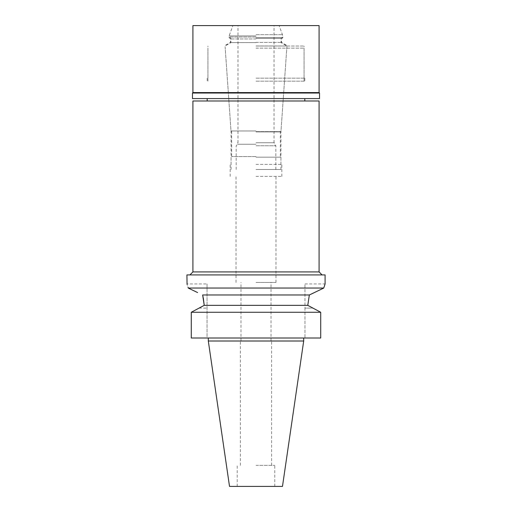 <?xml version="1.0" encoding="UTF-8"?>
<svg xmlns="http://www.w3.org/2000/svg" width="512" height="512" viewBox="0 0 512 512"><rect width="100%" height="100%" fill="white"/><g stroke="black" fill="none" stroke-linecap="round" stroke-linejoin="round"><path stroke-width="0.38" stroke-dasharray="2.56 1.92" d="M282.483 486.4L229.517 486.4M303.686 341.011L208.314 341.011M256 486.4L274.778 486.4L256 486.4M256 465.37L274.778 465.37L256 465.37M256 341.011L271.622 341.011L256 341.011M256 282.432L275.974 282.432L256 282.432M256 176.397L281.837 176.397L256 176.397M256 164.378L281.837 164.378L256 164.378M256 131.898L280.934 131.898L256 131.898M256 48.128L304.064 48.128L256 48.128M256 81.171L304.813 81.171L256 81.171M192.915 100.998L319.085 100.998M319.085 271.923L192.915 271.923M186.912 274.925L325.088 274.925M323.789 287.955L188.237 288.045C186.49 282.566 186.49 282.566 188.237 288.045M325.005 284.173L324.819 284.723M324.544 285.542L324.173 286.694M314.118 292.698L317.318 291.162M322.189 288.806L323.763 288.045M313.978 308.653L312.979 308.115L304.966 308.115L304.966 338.01L320.723 338.01L304.966 338.01L304.966 283.936L304.966 308.115L312.979 308.115L307.776 305.338L204.224 305.338M203.002 296.448L202.656 294.982L309.344 294.982M189.114 288.467L192.026 289.875M194.861 291.245L197.626 292.576M207.034 283.936L207.034 308.115L207.034 283.936L186.912 283.936M203.789 305.568L200.218 307.482M203.174 297.248L203.296 297.869M191.277 338.01L207.034 338.01L207.034 308.115L207.034 338.01L191.277 338.01L320.723 338.01L320.717 312.269L319.706 311.725M192.294 311.725L198.022 308.653M191.277 312.269L320.723 312.269M256 169.485L280.934 169.485L256 169.485M256 157.171L280.934 157.171L256 157.171M256 145.754L275.827 145.754L256 145.754M256 144.256L237.677 144.256L256 144.256M256 142.752L274.323 142.752L256 142.752M192.915 25.6L319.085 25.6M256 34.682L282.432 34.682L256 34.682M256 37.018L229.568 37.018L256 37.018M256 38.368L281.082 38.368L256 38.368M256 42.598L230.918 42.598L256 42.598M256 45.984L286.938 45.984L256 45.984M256 130.97L231.002 130.97L256 130.97M256 131.635L280.333 131.635L256 131.635M256 156.57L231.667 156.57L256 156.57M192.467 93.037L319.533 93.037M319.085 92.589L192.915 92.589M319.533 98.592L192.467 98.592M256 98.592L304.813 98.592L256 98.592M256 78.17L304.813 78.17L256 78.17M256 46.029L304.064 46.029L256 46.029M256 42.419L281.536 42.419L256 42.419M256 38.97L230.464 38.97L256 38.97M256 37.613L282.886 37.613L256 37.613M256 35.917L229.114 35.917L256 35.917M199.021 308.115L207.034 308.115L199.021 308.115M274.778 486.4L274.778 465.37M237.222 486.4L237.222 465.37M271.622 465.37L271.622 341.011M240.378 465.37L240.378 341.011M271.021 341.011L271.021 282.432M240.979 341.011L240.979 282.432M275.974 282.432L275.974 176.397M236.026 282.432L236.026 176.397M281.837 176.397L281.837 164.378M230.163 176.397L230.163 164.378M280.934 164.378L280.934 131.898L286.79 48.128M231.066 164.378L231.066 131.898L225.21 48.128M304.064 81.171L304.064 48.128M207.936 81.171L207.936 48.128M304.813 78.17L304.813 81.171M207.187 78.17L207.187 81.171M304.966 283.936L325.088 283.936M280.934 169.485L280.934 157.171L280.333 156.57L280.333 131.635L280.998 130.97L286.938 45.984L281.082 42.598L281.082 38.368L282.432 37.018L282.432 34.682L279.13 25.6L282.886 35.917L282.886 37.613L281.536 38.97L281.536 42.419L287.776 46.029M231.066 169.485L231.066 157.171L231.667 156.57L231.667 131.635L231.002 130.97L225.062 45.984L230.918 42.598L230.918 38.368L229.568 37.018L229.568 34.682L232.87 25.6L229.114 35.917L229.114 37.613L230.464 38.97L230.464 42.419L224.224 46.029M275.827 169.485L275.827 145.754L274.323 144.256L274.323 142.752M236.173 169.485L236.173 145.754L237.677 144.256L237.677 142.752M274.022 142.752L274.022 25.6M237.978 142.752L237.978 25.6M304.064 78.17L304.064 46.029M207.936 78.17L207.936 46.029"/><path stroke-width="0.77" d="M303.686 341.011L208.314 341.011L229.517 486.4L282.483 486.4L303.686 341.011L303.686 338.01M319.085 100.998L192.915 100.998L192.915 271.923L319.085 271.923L319.085 100.998M197.626 292.576L188.237 288.045C186.49 282.566 186.49 282.566 188.237 288.045L323.763 288.045L325.088 283.936L325.088 274.925L186.912 274.925L187.072 284.403M324.819 284.723L324.544 285.542M324.173 286.694L323.789 287.955M309.421 294.944L314.118 292.698M317.318 291.162L322.189 288.806M203.296 297.869L204.224 305.338L307.776 305.338L309.344 294.982L307.776 305.338L320.723 312.269L191.283 312.269L204.224 305.338L202.656 294.982L309.344 294.982L323.763 288.045M188.077 287.501L188.813 288.32M192.026 289.875L194.861 291.245M204.224 305.338L203.789 305.568M200.218 307.482L198.022 308.653M203.002 296.448L203.117 296.979M192.294 311.725L191.277 312.269L191.277 338.01L191.283 312.269M191.277 338.01L320.723 338.01L320.723 312.269M313.978 308.653L319.706 311.725M319.533 93.037L192.467 93.037L192.915 92.589L319.085 92.589L319.533 93.037L319.533 98.592L192.467 98.592L192.467 93.037M319.085 92.589L319.085 25.6L192.915 25.6L192.915 92.589M304.813 100.998L304.813 98.592M207.187 100.998L207.187 98.592M192.915 271.923L189.914 274.925M319.085 271.923L322.086 274.925M208.314 341.011L208.314 338.01"/></g></svg>
